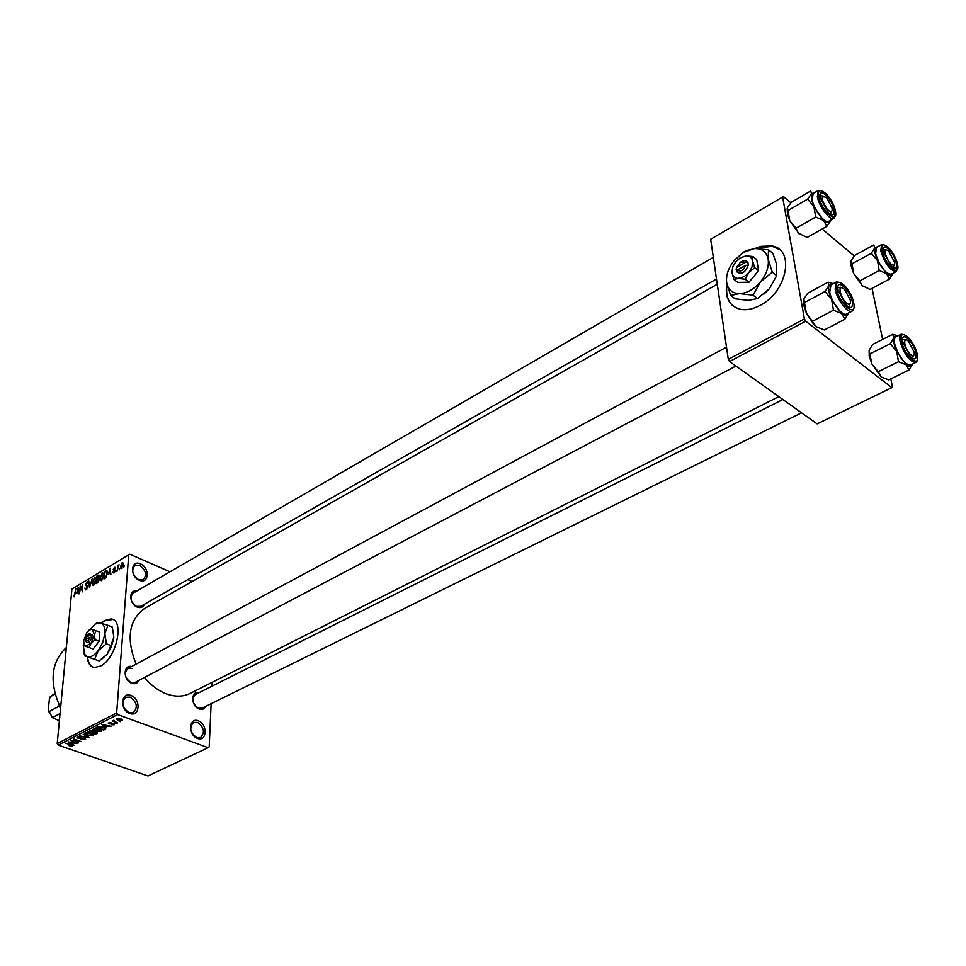 <?xml version="1.0" encoding="UTF-8"?>
<svg xmlns="http://www.w3.org/2000/svg" width="966" height="966" viewBox="0 0 966 966"><rect width="100%" height="100%" fill="white"/><g stroke="black" fill="none" stroke-linecap="round" stroke-linejoin="round"><path stroke-width="1.45" d="M140.505 563.903C150.128 567.682 148.981 584.768 139.321 580.264C129.565 576.473 130.881 559.266 140.505 563.903M138.621 579.624L143.33 579.552C147.134 574.782 145.914 570.085 139.647 565.448L134.878 565.521C131.098 570.302 132.354 574.999 138.621 579.624M131.038 695.532C141.157 698.877 139.901 717.581 129.746 713.451C119.494 710.095 120.931 691.233 131.038 695.532M129.033 712.654L133.465 712.51C138.102 707.209 136.991 702.089 130.144 697.138L125.628 697.283C121.04 702.608 122.163 707.74 129.033 712.654M198.356 720.853C207.871 723.981 207.05 742.299 197.499 738.386C187.851 735.247 188.829 716.796 198.356 720.853M196.738 737.601L200.65 737.517C205.154 732.385 204.092 727.35 197.487 722.411L193.502 722.483C189.034 727.652 190.109 732.687 196.738 737.601M87.181 656.844C87.834 663.231 90.285 666.782 94.535 667.494L100.633 666.021C116.632 658.365 124.916 619.266 110.824 618.965L104.4 620.583L100.995 623.058M112.744 619.496L104.811 620.752L101.442 623.191M205.758 706.363C204.369 709.104 202.16 709.986 199.129 709.008C190.761 706.218 190.737 690.219 199.056 692.682M782.895 399.526L195.313 694.566C191.353 699.215 192.379 703.779 198.38 708.247L202.051 708.187M138.995 680.366C137.498 683.373 135.071 684.339 131.702 683.264C122.996 680.378 122.996 664.354 131.642 666.504M132.004 668.46L127.766 668.593C123.708 673.387 124.783 678.035 130.99 682.515L135.155 682.394M144.405 604.269C143.028 607.336 140.625 608.278 137.184 607.083C128.949 604.064 128.575 589.188 136.725 591.047M133.127 593.124L133.079 593.16C129.444 597.676 130.579 602.096 136.484 606.407L140.794 606.334M60.592 708.03C48.964 682.382 50.884 662.205 66.352 647.498M778.825 396.628L190.338 693.334C183.129 696.921 175.039 697.066 166.08 693.769C158.086 690.642 150.901 685.208 144.514 677.456M136.109 664.113C125.991 638.598 128.828 620.039 144.622 608.423L144.924 608.254M726.83 283.521C724.693 297.733 729.318 306.343 740.705 309.374C746.718 310.412 753.214 309.06 760.194 305.328C787.266 291.853 795.296 248.854 771.725 245.932L761.184 246.33L743.349 252.355L734.341 260.265C728.412 267.787 725.852 275.225 726.673 282.603L727.289 285.187C729.27 290.694 733.339 293.495 739.509 293.604C746.972 293.229 753.939 289.341 760.411 281.963C766.533 274.272 769.117 266.676 768.163 259.19C766.63 252.054 762.222 248.479 754.929 248.491L745.945 250.677L742.371 252.983M779.49 249.542L772.124 246.258L756.137 248.467M119.784 568.491L119.216 569.868L119.784 568.491M117.985 567.875L117.26 571.039L117.707 565.508L118.118 566.088L119.035 564.699L117.985 567.875M116.451 570.483L115.872 571.86L116.451 570.483M115.244 570.628L113.928 573.116L112.889 572.053L114.024 572.307L114.749 571.063L113.155 569.638L114.906 567.247L115.365 568.31L113.638 569.24L115.244 570.628M108.542 574.082L110.039 568.141L110.957 574.794L110.221 573.08L108.542 574.082M101.394 580.602L100.126 580.228L99.884 577.922L102.71 572.669L103.567 575.615L101.394 580.602M93.581 585.263L92.325 584.889L92.084 582.583L94.897 577.366L95.743 580.312L93.581 585.263M74.056 596.916L73.271 595.177L73.947 596.082L74.708 595.165L75.807 588.717L74.056 596.916M169.98 571.8L129.818 554.194L128.719 554.834L116.657 712.98L117.635 714.574L208.161 747.684L209.199 746.863L211.131 703.719M128.719 554.834L71.931 589.043L57.199 743.566L116.657 712.98M76.664 593.148L78.174 587.304L78.958 593.897L78.27 592.194L76.664 593.148M80.516 587.304L79.49 593.583L80.178 586.084L82.098 590.612L82.641 584.611L82.424 591.832L81.204 587.594M87.834 586.628L86.179 589.683L85.491 589.888L84.851 588.065L86.3 588.777L87.363 586.917L85.274 584.877L87.423 581.846L88.003 583.416L86.723 582.896L85.733 584.623L86.022 585.408L87.29 585.263L87.834 586.628M92.108 578.924L89.5 587.606L88.775 580.928L89.778 586.604L92.108 578.924M99.208 579.709L97.566 582.788L96.093 583.669L96.745 576.134L98.882 575.024L99.208 579.709M107.48 573.236L105.342 578.151L103.942 578.984L104.569 571.425L106.791 570.314L107.48 573.236M123.346 564.699L121.245 568.588L120.617 566.39L122.211 562.707L123.346 564.699M124.409 565.726L123.829 567.114L124.409 565.726M212.085 682.382L211.904 686.234M119.12 721.288L120.182 721.674L119.12 721.288M115.328 721.699L117.623 722.979L112.213 721.022L114.012 720.274L115.328 721.699M115.618 723.075L116.681 723.462L115.618 723.075M113.71 723.534L114.23 724.79L111.259 724.79L113.493 724.488L113.348 723.836L109.001 723.92L108.192 723.123L111.332 722.737L109.399 723.619L113.71 723.534M106.067 726.927L101.949 724.488L111.005 726.335L107.818 726.034L106.067 726.927L106.139 726.142M101.092 731.467L95.453 731.129L92.99 729.185L99.232 729.125L101.394 730.332L101.092 731.467L101.201 730.139M92.905 735.621L87.29 735.295L84.815 733.363L91.021 733.315L93.195 734.51L92.905 735.621L93.014 734.329M72.462 746.018L69.117 745.752L71.581 745.245L65.579 743.12L71.086 744.605L72.462 746.018L72.535 745.245M117.635 714.574L58.153 745.112L147.943 775.927L208.161 747.684M72.667 743.941L73.947 745.184L68.031 741.864L77.485 743.373L74.358 743.083L72.667 743.941L72.74 743.168M72.619 740.789L78.536 742.842L70.639 740.524L79.164 741.272L73.706 738.954L81.12 741.538L72.643 740.451M84.537 738.036L85.684 739.123L85.153 739.57L81.023 739.521L84.332 739.244L84.066 738.29L78.101 738.374L76.99 737.36L81.156 736.973L78.343 737.251L78.608 738.133L84.537 738.036M83.148 734.124L89.017 737.517L79.647 735.911L87.87 737.36L83.148 734.124M96.322 731.926L97.578 732.989L95.429 734.257L88.015 731.636L92.796 730.803L96.322 731.926M103.277 727.024L105.741 728.811L103.652 730.079L96.214 727.434L98.556 726.347L103.277 727.024M121.016 718.849L122.441 720.612L118.214 720.322L116.451 718.921L121.016 718.849M187.778 579.612L192.137 581.52M872.044 288.339L882.622 339.404M890.809 378.901L892.487 386.968L891.847 387.668L805.704 321.195L729.559 361.55L817.127 423.905L891.847 387.668M710.674 239.29L783.402 196.557L710.674 239.29L728.304 359.364L804.4 318.937L805.704 321.195M782.641 197.04L804.4 318.937M783.402 196.557L790.852 202.8M822.138 229.027L854.198 255.905M729.559 361.55L728.304 359.364M727.072 284.741C725.611 294.352 727.784 301.573 733.58 306.391M58.153 745.112L57.199 743.566M87.592 657.001C88.111 662.314 89.947 665.707 93.11 667.168M70.264 742.588L71.967 743.566L73.319 742.866L70.264 742.588M85.262 738.374L85.153 739.57M86.167 733.242L87.797 735.054L92.398 735.005L90.502 733.556L86.216 732.663M95.501 733.484L95.429 734.257M89.379 731.685L91.601 732.47L93.026 731.636L89.379 731.685L89.44 730.9M92.47 732.783L95.066 733.701L96.564 732.82L95.827 732.18L92.47 732.783L92.531 731.999M93.545 731.177L93.448 732.276M96.612 732.035L96.564 732.651M94.354 729.052L95.972 730.876L100.585 730.827L98.701 729.378L94.402 728.473M105.234 727.953L105.125 729.33M103.712 729.294L103.652 730.079M97.59 727.483L103.29 729.511L104.751 728.618L102.77 727.277L99.353 726.71L97.59 727.483L97.651 726.698M98.532 726.36L98.484 727.024M103.676 725.514L105.379 726.529L106.779 725.816L103.676 725.514M114.302 723.812L114.23 724.79M109.11 722.592L109.001 723.92M113.65 720.298L113.59 721.071M122.513 719.585L122.441 720.612M117.598 718.861L118.721 720.056L121.885 720.141L117.635 718.342M77.546 589.743L76.906 592.182L78.198 591.409L77.884 588.197L77.546 589.743M77.727 592.52L76.906 592.182M80.842 586.362L80.178 586.084M86.916 589.031L86.3 588.777M87.966 582.522L86.783 582.027M87.846 586.145L86.071 585.408M93.412 585.348L92.325 584.889M95.61 578.103L94.257 577.535M94.185 578.417L92.555 582.317L93.183 584.515L95.272 580.566L95.223 578.984L94.185 578.417M94.27 584.647L93.654 584.382M97.566 576.473L96.745 576.134M99.353 575.724L98.218 575.241M97.143 576.726L96.95 578.972L98.882 576.762L98.617 575.953L97.143 576.726M97.771 579.322L96.95 578.972M96.878 579.854L96.648 582.498L98.737 579.998L98.411 579.069L96.878 579.854M97.469 582.848L96.648 582.498M98.315 582.172L97.651 581.894M101.225 580.687L100.126 580.228M103.434 573.43L102.058 572.85M101.985 573.719L100.355 577.644L100.995 579.841L103.096 575.881L103.036 574.299L101.985 573.719M102.094 579.974L101.466 579.709M105.391 571.775L104.569 571.425M104.98 572.017L104.485 577.813L106.658 575.47L106.997 573.502L106.502 571.256L104.98 572.017M105.318 578.163L104.485 577.813M107.492 571.679L106.683 571.329M106.031 577.583L105.354 577.294M109.412 570.628L108.784 573.104L110.124 572.295L109.75 569.059L109.412 570.628M109.605 573.454L108.784 573.104M113.529 572.319L112.889 572.053M115.256 570.532L113.155 569.638M115.34 567.827L114.374 567.416M123.274 563.166L122.211 562.707M122.127 563.504L121.112 566.088L121.523 567.73L122.851 565.05L122.127 563.504M830.784 220.151L830.591 220.864C829.516 223.448 827.186 223.291 823.587 220.405L813.952 206.76L811.416 199.117L811.476 193.719L807.612 199.165L813.952 206.76L815.702 217.012L823.587 220.405L826.824 226.382L830.724 220.453M820.243 197.897C817.622 185.617 831.992 198.054 834.008 209.707C834.721 215.321 832.861 216.324 828.43 212.725L820.243 197.897M823.092 195.965L820.013 195.772L823.092 195.965M812.14 199.733C813.734 209.622 825.073 224.209 828.816 221.262L834.008 218.328C830.301 221.25 818.951 206.615 817.333 196.726L818.371 190.435L813.203 193.441L812.14 199.733M826.824 226.382L807.165 237.479L798.302 233.168L796.008 228.266L789.741 220.695L788.014 210.54L807.612 199.165M796.008 228.266L815.702 217.012M788.014 210.54L787.411 207.702L791.287 202.305L810.74 190.966L811.476 193.719L815.219 192.27M799.341 234.17L789.741 220.695L787.459 214.054L787.193 208.427M830.289 214.186L831.714 211.409L830.289 214.186M827.125 198.428L826.159 197.438C820.581 195.253 820.919 199.201 827.198 209.272C830.929 212.894 832.547 212.448 832.04 207.919L827.125 198.428M842.606 288.025C836.641 284.825 842.159 301.658 847.87 304C850.044 304.797 850.829 303.433 850.237 299.931L844.707 289.619L842.606 288.025M841.301 287.747L837.884 287.59L840.492 287.288M849.911 303.867L848.836 306.596L849.911 303.867M892.379 264.913C894.154 265.686 894.854 264.696 894.48 261.967L888.708 251.257L887.356 250.254C882.03 247.127 887.307 262.559 892.379 264.913M894.045 264.986L893.2 267.389L894.045 264.986M885.979 250.001L883.19 249.626L885.351 249.614M909.755 353.749C913.063 356.901 914.536 356.382 914.174 352.192L908.644 341.481C902.727 335.287 903.79 347.422 909.755 353.749M913.715 355.548L912.206 358.193L913.715 355.548M902.594 339.537L905.649 339.899L902.594 339.537M58.322 703.369L60.52 708.79M59.373 720.757L52.381 717.653L60.061 713.572M55.062 694.131L50.256 696.752L49.338 699.432L48.3 709.829L52.381 717.653M59.24 706.158L48.771 711.773M54.893 693.503L50.256 696.752M812.865 321.074L833.453 310.195L841.591 313.467L844.864 319.227L824.324 329.949L816.258 326.774L806.344 313.044L803.748 305.002L803.688 299.593M816.258 326.774L813.891 324.612L806.344 313.044L803.833 299.074L807.793 293.157L828.116 282.157L828.961 285.525L825.024 291.503L831.641 299.557L833.453 310.195M852.266 301.682C853.014 308.178 850.877 309.241 845.83 304.845L838.138 290.271C835.336 277.085 850.08 289.112 852.266 301.682M848.136 306.777L848.836 306.596M836.387 281.939L830.989 284.849L829.722 292.058C831.412 302.418 842.606 316.896 846.627 313.986L852.06 311.137C848.063 314.035 836.858 299.52 835.143 289.136L836.387 281.939C843.535 282.132 849.319 289.1 853.715 302.853M844.864 319.227L848.703 313.177C847.641 316.136 845.274 316.22 841.591 313.467L831.641 299.557C828.985 293.435 828.091 288.762 828.961 285.525L833.187 283.654M804.545 302.515L825.024 291.503M832.656 283.485L828.116 282.157M877.526 260.663L874.967 253.225L874.81 247.864L871.32 253.273L877.526 260.663L879.193 270.504L886.607 273.632L889.445 279.138L892.85 273.668C891.992 276.288 889.915 276.276 886.607 273.632L877.526 260.663M883.492 252.114L883.371 251.534C881.149 240.292 894.033 251.921 896.182 262.981C897.028 268.488 895.434 269.623 891.389 266.375L883.492 252.114M875.643 253.804C879.954 266.652 885.11 273.475 891.087 274.296L896.207 271.579C890.241 270.734 885.097 263.887 880.75 251.027L881.632 244.579L876.548 247.356L875.643 253.804M889.445 279.138L870.076 289.377L861.841 285.501L859.788 280.877L853.666 273.523L852 263.778L871.32 253.273M859.788 280.877L879.193 270.504M852 263.778L851.106 260.784L854.608 255.422L873.795 244.941L874.81 247.864L878.42 246.33M862.723 286.334L853.666 273.523L851.094 265.747L851.046 260.977M908.97 370.026L888.756 379.904L881.185 376.981L878.227 371.741L871.863 363.953L869.243 356.14L869.11 350.296L872.684 344.427L892.693 334.308L893.852 337.81L890.302 343.727L896.762 351.539L898.489 361.731L906.12 364.725L908.97 370.026L912.339 364.436M881.185 376.981L871.863 363.953L869.11 350.296M915.901 353.061C916.819 359.376 914.995 360.596 910.443 356.708L902.787 341.892C900.445 329.901 913.582 341.203 915.901 353.061M901.157 334.212L895.844 336.892C894.335 337.81 893.985 340.249 894.77 344.222C899.08 357.384 904.297 364.339 910.407 365.1L915.756 362.467C909.658 361.707 904.442 354.727 900.107 341.541C899.31 337.569 899.66 335.117 901.157 334.212C907.654 334.526 913.015 341.167 917.229 354.136M878.227 371.741L898.489 361.731M870.137 353.858L890.302 343.727M897.269 335.649L892.693 334.308M912.423 364.11C911.578 367.032 909.477 367.237 906.12 364.725L896.762 351.539C894.166 345.635 893.2 341.058 893.852 337.81L895.301 335.721L897.885 335.866M85.829 640.337L86.336 642.016C88.365 643.356 90.212 641.762 91.867 637.222L92.168 634.879L90.212 634.988L85.853 637.463L85.889 639.601M90.212 634.988L88.172 633.986L85.853 637.463M92.06 634.94L89.186 633.334M83.837 644.044L84.32 645.88L93.207 648.995L99.027 641.327L99.8 632.102L92.277 629.337L90.285 629.434M84.32 645.88L93.207 648.995M89.307 647.474L91.07 643.187L95.127 639.782L99.027 641.327M95.127 639.782L94.39 634.71L95.924 630.544M83.644 643.151L83.269 645.819L84.803 654.586L87.399 656.651C90.744 657.496 94.366 655.491 98.242 650.613L102.734 642.475L104.871 633.624C105.222 627.671 103.785 624.108 100.573 622.925L95.127 624.048L88.957 630.291M99.148 660.901L84.706 655.89L99.148 660.901L107.25 654.127L110.836 645.554L106.381 643.791L104.871 633.624L107.89 625.316L112.322 627.103L113.831 637.198L110.836 645.554M94.68 659.174L98.242 650.613L106.381 643.791M107.89 625.316L97.82 622.37L96.624 623.106M83.74 652.267L84.706 655.89M101.345 659.5L107.25 654.127L111.211 647.28L113.71 638.405L113.42 631.329M86.892 632.416L83.595 640.832L84.368 645.216L85.672 646.23L91.07 643.187L94.39 634.71L92.277 629.337L89.548 629.892L86.892 632.416M90.007 637.27C88.715 640.47 87.363 641.557 85.95 640.555L85.648 639.746L90.007 637.27L91.867 637.222M87.206 638.864L85.998 638.393M745.184 262.559L736.804 267.328L736.116 269.116L736.732 271.76C741.393 274.984 745.233 272.81 748.227 265.252L747.974 262.378L740.342 262.317L736.804 267.328M747.781 262.486C746.38 260.349 744.146 260.12 741.091 261.798L740.306 262.341L741.091 261.798M737.046 266.399L736.309 269.007M745.148 279.198L748.795 272.581L754.712 267.703L752.671 261.218C751.934 257.644 749.749 255.857 746.114 255.833L740.282 257.777L735.778 261.738L732.868 266.556L731.83 272.255L733.894 279.44L738.374 278.45L745.148 279.198L749.024 282.181L758.564 270.709L756.74 259.552L752.888 256.521L746.114 255.833L739.739 258.127M733.894 279.44L737.77 282.398L749.024 282.181M754.712 267.703L758.564 270.709M731.914 272.992L733.653 276.687L737.143 278.389L741.417 277.882L746.054 275.274L749.399 271.82L752.055 266.858L752.888 256.521M757.501 298.566L748.433 300.366L735.041 298.772L730.61 295.439L739.509 293.604L753.069 295.185L757.501 298.566L769.298 288.846L776.688 275.636L772.293 272.171L768.163 259.19L768.513 249.832L772.885 253.309L776.64 264.406L776.688 275.636M753.069 295.185L760.411 281.963L772.293 272.171M768.513 249.832L754.929 248.491M726.673 282.603L730.61 295.439M764.154 293.93L769.298 288.846M736.732 271.76L737.227 270.082L745.631 265.324L748.227 265.252M737.227 270.082C740.584 272.098 743.385 270.516 745.631 265.324M737.312 270.033L736.116 269.116M97.071 732.264L96.974 733.472M90.297 730.574L90.249 731.238M87.821 585.903L86.505 585.36M99.22 579.02L97.844 578.441M107.431 571.268L105.922 570.616M115.232 569.988L114.29 569.578M818.854 196.714C821.293 210.95 838.705 225.706 835.373 210.878C832.958 196.919 815.727 181.982 818.854 196.714M853.666 302.805C851.046 287.759 833.368 273.293 836.713 289.124C839.369 304.483 857.228 318.72 853.666 302.805M882.212 251.015C884.928 264.998 900.964 278.582 897.438 264.068C894.758 250.351 878.855 236.573 882.212 251.015M917.181 354.099C914.283 339.356 898.03 326.061 901.616 341.529C904.55 356.563 920.948 369.64 917.181 354.099M144.622 608.423L717.279 284.245M84.718 738.761L84.779 738.121M77.992 737.541L78.065 736.732M85.793 733.568L85.865 732.735M92.41 734.776L92.482 733.955M93.038 731.516L93.086 730.912M96.576 732.687L96.636 732.047M93.98 729.39L94.052 728.545M100.609 730.598L100.681 729.765M104.763 728.449L104.823 727.688M109.098 723.293L109.158 722.58M117.381 719.042L117.441 718.378M121.897 719.984L121.957 719.235M73.947 596.082L74.623 596.36M85.805 588.91L86.686 589.272M87.206 586.205L87.846 586.471M87.302 582.824L88.015 583.114M86.022 585.408L87.858 586.169M94.897 578.393L95.743 578.743M93.183 584.515L94.064 584.877M98.725 576.002L99.377 576.279M98.544 579.129L99.22 579.407M102.722 573.707L103.567 574.07M100.995 579.841L101.877 580.216M113.698 572.403L114.411 572.717M122.597 563.492L123.37 563.83M121.523 567.73L122.235 568.032M834.008 218.328L835.518 211.385M835.433 210.926C831.014 197.511 825.326 190.676 818.371 190.435M787.459 214.054L788.014 212.327M133.079 593.16L713.331 257.379M140.746 606.358L716.506 279.005M726.517 347.18L127.766 668.593M735.911 366.066L132.849 683.602M199.902 709.249L801.563 412.82M852.06 311.137C853.944 309.977 854.524 307.357 853.811 303.3M803.978 306.162L804.557 304.58M896.207 271.579L897.571 264.503M897.474 264.104C893.26 251.426 887.983 244.917 881.632 244.579M851.094 265.747L851.807 263.633M869.159 355.669L869.907 353.653M915.756 362.467C917.628 361.344 918.147 358.7 917.314 354.522M88.172 633.986L89.295 633.273M95.127 624.048L97.312 622.672M84.803 654.586L85.177 655.974M89.548 629.892L90.647 629.204M84.368 645.216L84.549 645.916M85.95 640.555L86.336 642.016M743.349 252.355L744.701 251.426M740.282 257.777L740.958 257.318"/></g></svg>
